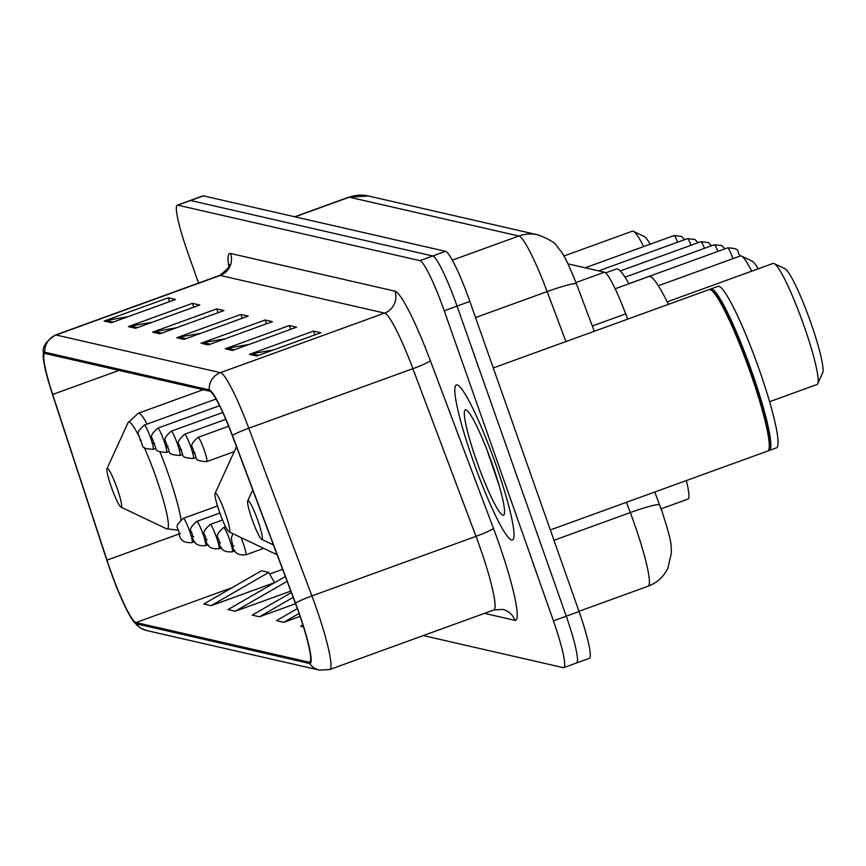 <?xml version="1.0" encoding="UTF-8"?>
<svg xmlns="http://www.w3.org/2000/svg" width="866" height="866" viewBox="0 0 866 866"><rect width="100%" height="100%" fill="white"/><g stroke="black" fill="none" stroke-linecap="round" stroke-linejoin="round"><path stroke-width="1.3" d="M686.337 480.565A51.527 6.279 70.1 0 1 687.983 499.087L661.083 508.851M567.988 263.859L604.425 272.205A51.527 6.279 70.1 0 1 625.674 313.882L627.655 319.153M576.052 662.988A51.527 6.279 -109.9 0 0 576.561 662.966L589.389 658.312A51.527 6.279 -109.9 0 0 579.073 611.548L469.859 301.444A51.527 6.279 -109.9 0 0 445.535 251.324L203.413 195.857A51.527 6.279 -109.9 0 0 202.893 195.868L190.076 200.522A51.527 6.279 -109.9 0 1 190.596 200.511A51.527 6.279 -109.9 0 0 190.076 200.522L177.259 205.177A51.527 6.279 -109.9 0 0 187.576 251.952L198.531 283.085M423.301 635.579L563.225 667.643A51.527 6.279 -109.9 0 0 563.744 667.621A51.527 6.279 -109.9 0 0 553.428 620.846L444.226 310.753L457.042 306.099A51.527 6.279 -109.9 0 0 432.719 255.979L190.596 200.511L432.719 255.979A51.527 6.279 -109.9 0 1 457.042 306.099L566.245 616.191L457.042 306.099L469.859 301.444M576.561 662.966A51.527 6.279 -109.9 0 0 566.245 616.191A51.527 6.279 -109.9 0 1 576.561 662.966L563.744 667.621M496.045 465.161A82.443 10.046 -109.9 0 0 456.295 385.002A82.443 10.046 -109.9 0 0 472.804 459.835A82.443 10.046 -109.9 0 0 512.553 539.994A82.443 10.046 -109.9 0 0 496.045 465.161A82.443 10.046 -109.9 0 0 456.295 385.002A82.443 10.046 -109.9 0 0 472.804 459.835A82.443 10.046 -109.9 0 0 512.553 539.994A82.443 10.046 -109.9 0 0 496.045 465.161M298.683 612.316A54.959 6.701 70.1 0 1 309.682 662.198A54.959 6.701 70.1 0 1 309.14 662.219L135.962 622.546A54.959 6.701 70.1 0 1 106.973 560.14L52.685 394.474A54.959 6.701 70.1 0 1 44.718 353.534A54.959 6.701 70.1 0 1 45.27 353.512L209.626 391.161A54.959 6.701 70.1 0 1 232.304 435.62L295.403 603.31A54.959 6.701 70.1 0 1 298.683 612.316M298.878 612.359A56.333 6.863 -109.9 0 0 295.512 603.126L232.413 435.436A56.333 6.863 -109.9 0 0 209.171 389.873L44.816 352.213A56.333 6.863 -109.9 0 0 43.322 358.145A56.333 6.863 -109.9 0 0 52.415 394.203L106.702 559.869A56.333 6.863 -109.9 0 0 132.487 619.883A56.333 6.863 -109.9 0 0 136.417 623.834L309.595 663.508A56.333 6.863 -109.9 0 0 298.878 612.359M211.077 605.691L268.763 572.415L261.5 570.748L203.813 604.024L211.077 605.691L274.955 582.504M444.226 310.753A51.527 6.279 -109.9 0 0 419.902 260.634L177.768 205.155A51.527 6.279 -109.9 0 0 177.259 205.177M128.374 326.612L192.469 303.338L199.732 305.005L135.637 328.268L128.374 326.612A13.737 13.596 102.9 0 1 130.669 325.995L137.564 327.575M104.158 321.059L168.264 297.796L175.527 299.463L111.422 322.726L104.158 321.059A13.737 13.596 102.9 0 1 106.453 320.452L113.349 322.022M201.009 343.25L265.115 319.987L272.379 321.643L208.273 344.917L201.009 343.25A13.737 13.596 102.9 0 1 203.304 342.633L210.2 344.213M225.225 348.792L289.32 325.529L296.583 327.196L232.489 350.459L225.225 348.792A13.737 13.596 102.9 0 1 227.52 348.186L234.415 349.767M249.44 354.346L313.535 331.083L320.799 332.739L256.704 356.013L249.44 354.346A13.737 13.596 102.9 0 1 251.735 353.729L258.62 355.309M152.589 332.154L216.684 308.891L223.948 310.558L159.853 333.821L152.589 332.154A13.737 13.596 102.9 0 1 154.884 331.548L161.769 333.118M176.805 337.708L240.9 314.434L248.163 316.101L184.068 339.364L176.805 337.708A13.737 13.596 102.9 0 1 179.1 337.09L185.984 338.671M285.325 576.518L228.018 609.577L235.281 611.234L290.803 591.088M275.117 582.407L274.284 582.223M302.905 624.916L300.664 626.215L303.522 626.876M291.355 592.56L252.233 615.12L259.497 616.787L295.555 603.699M297.363 608.603L276.449 620.673L283.712 622.329L300.091 616.386M240.9 314.434L242.242 318.255M200.717 333.323L179.1 337.09M216.684 308.891L218.026 312.702M176.512 327.77L154.884 331.548M313.535 331.083L314.878 334.893M273.364 349.961L251.735 353.729M289.32 325.529L290.662 329.34M249.148 344.419L227.52 348.186M265.115 319.987L266.457 323.797M224.933 338.866L203.304 342.633M168.264 297.796L169.606 301.606M128.081 316.675L106.453 320.452M192.469 303.338L193.811 307.159M152.297 322.228L130.669 325.995M283.712 622.329L299.084 613.464M259.497 616.787L293.163 597.367M235.281 611.234L287.133 581.335M268.763 572.415L274.533 582.656M550.332 529.938L767.709 451.034A85.875 10.468 -109.9 0 0 768.694 449.984A85.875 10.468 -109.9 0 0 750.519 373.084A85.875 10.468 -109.9 0 0 710.531 289.753A85.875 10.468 -109.9 0 0 709.102 289.59L493.274 367.931M768.694 449.984L769.192 448.891A85.02 10.36 -109.9 0 0 751.19 372.759A85.02 10.36 -109.9 0 0 711.614 290.272L710.531 289.753M768.413 450.472A85.875 10.468 -109.9 0 0 769.311 450.45A85.875 10.468 -109.9 0 0 752.121 372.499A85.875 10.468 -109.9 0 0 710.705 289.006A85.875 10.468 -109.9 0 0 710.001 289.558M769.311 450.45L776.521 447.83A85.875 10.468 -109.9 0 0 759.33 369.879A85.875 10.468 -109.9 0 0 717.925 286.386L710.705 289.006M492.31 464.306A55.998 6.82 -109.9 0 0 466.244 409.975A55.998 6.82 -109.9 0 0 476.527 460.69A55.998 6.82 -109.9 0 0 504.174 514.458A55.998 6.82 -109.9 0 0 492.31 464.306M487.125 450.309L499.368 486.237M769.625 401.705L816.974 384.515A64.409 7.848 -109.9 0 0 817.721 383.735L822.7 372.856A55.825 6.798 -109.9 0 0 810.879 322.866A55.825 6.798 -109.9 0 0 784.899 268.709L774.096 263.567A64.409 7.848 -109.9 0 0 773.024 263.437L667.166 301.855M817.721 383.735A64.409 7.848 -109.9 0 0 804.081 326.06A64.409 7.848 -109.9 0 0 774.096 263.567M252.071 519.329A20.611 2.511 -109.9 0 0 261.673 539.323A20.611 2.511 -109.9 0 0 257.884 520.661A20.611 2.511 -109.9 0 0 247.708 500.873A20.611 2.511 -109.9 0 0 252.071 519.329M668.4 304.356A94.47 11.507 -109.9 0 0 649.002 276.481L615.131 288.768M219.434 511.849A20.611 2.511 -109.9 0 0 229.025 531.843A20.611 2.511 -109.9 0 0 225.247 513.181A20.611 2.511 -109.9 0 0 215.071 493.393A20.611 2.511 -109.9 0 0 219.434 511.849M628.933 283.756A94.47 11.507 -109.9 0 0 616.354 269.001L605.594 272.909M751.72 271.166A64.409 7.848 -109.9 0 0 741.458 256.087A64.409 7.848 -109.9 0 0 740.387 255.957L658.312 285.748M758.183 268.828A55.825 6.798 -109.9 0 0 752.262 261.229L741.458 256.087M111.346 487.082A20.611 2.511 -109.9 0 0 120.948 507.086A20.611 2.511 -109.9 0 0 117.159 488.413A20.611 2.511 -109.9 0 0 106.983 468.625A20.611 2.511 -109.9 0 0 111.346 487.082M643.709 246.55A64.409 7.848 -109.9 0 0 633.371 231.319A64.409 7.848 -109.9 0 0 632.299 231.19L563.885 256.022M650.182 244.212A55.825 6.798 -109.9 0 0 644.174 236.472L633.371 231.319M592.312 325.995L625.674 313.882M575.955 282.543L604.425 272.205M654.783 492.018L661.96 511.308C673.109 545.472 670.825 545.364 671.421 552.898L667.935 568.074C663.746 576.713 657.153 582.753 648.158 586.185A68.706 8.368 -109.9 0 0 634.41 523.822A68.706 8.368 -109.9 0 0 630.307 512.575L553.969 540.276M445.535 251.324L419.902 260.634M579.073 611.548L553.428 620.846M203.413 195.857L177.768 205.155M565.953 341.55L547.15 291.582L475.542 317.573M537.862 234.838A34.348 33.99 102.9 0 0 518.81 236.017L349.312 197.188A68.706 8.368 -109.9 0 0 348.63 197.21L368.364 195.997L537.862 234.838C549.022 239.038 555.452 242.902 557.13 246.453C561.839 252.937 563.376 251.476 576.507 284.005A34.348 3.269 159.4 0 0 547.15 291.582A68.706 8.368 -109.9 0 0 518.81 236.017L452.301 260.157M659.665 504.986A34.348 3.269 159.4 0 0 630.307 512.575L626.443 502.302M368.364 195.997A34.348 33.99 102.9 0 0 349.312 197.188L295.1 216.857M309.14 662.219L310.125 661.862M44.816 352.213A17.179 16.995 -77.1 0 1 56.106 335.001L220.462 372.661A68.706 8.368 70.1 0 1 248.802 428.226L311.901 595.916A68.706 8.368 70.1 0 1 316.003 607.174A68.706 8.368 70.1 0 1 329.762 669.526L493.847 609.967A68.706 8.368 -109.9 0 0 480.089 547.615A68.706 8.368 -109.9 0 0 475.997 536.357L412.898 368.667A68.706 8.368 -109.9 0 0 384.558 313.102L220.202 275.442A68.706 8.368 -109.9 0 0 219.509 275.464C227.552 269.348 230.789 265.646 229.219 264.346L229.403 267.497M295.512 603.126A17.179 1.635 159.4 0 1 311.901 595.916L475.997 536.357A17.179 1.635 -20.6 0 0 493.414 528.282A85.875 10.468 70.1 0 1 514.869 620.327L484.484 613.366M228.721 266.425A85.875 10.468 70.1 0 1 230.529 253.478L394.896 291.128A17.179 16.995 102.9 0 1 384.558 313.102L220.462 372.661A17.179 16.995 102.9 0 0 209.171 389.873M43.322 358.145C44.35 351.195 38.602 346.638 55.413 335.034A68.706 8.368 70.1 0 1 56.106 335.001L220.202 275.442A17.179 16.995 102.9 0 0 230.529 253.478M394.896 291.128A85.875 10.468 70.1 0 1 430.315 360.592A17.179 1.635 -20.6 0 1 412.898 368.667L248.802 428.226A17.179 1.635 159.4 0 0 232.413 435.436M136.417 623.834A17.179 16.995 102.9 0 0 146.376 630.47L319.543 670.143A17.179 16.995 -77.1 0 1 309.595 663.508M430.315 360.592L493.414 528.282M514.869 620.327A17.179 16.995 102.9 0 0 502.681 609.404L493.847 609.967M52.685 394.474L118.999 370.399M106.973 560.14L179.262 533.9M135.962 622.546L232.369 587.549M269.672 574.017L282.608 569.319M229.025 531.843L274.544 553.536A56.799 6.917 -109.9 0 0 276.297 552.53M236.559 446.943A56.799 6.917 -109.9 0 0 236.072 447.56L236.483 446.726M120.948 507.086L166.456 528.769A56.799 6.917 -109.9 0 0 156.032 477.328A56.799 6.917 -109.9 0 0 144.351 447.625M181.037 519.6A61.832 7.534 -109.9 0 0 168.069 473.377A61.832 7.534 -109.9 0 0 160.048 452.16M147.123 424.059A61.832 7.534 -109.9 0 0 138.257 413.255L127.984 422.792A56.799 6.917 -109.9 0 1 138.841 435.934M241.019 537.559A12.882 1.57 70.1 0 1 243.184 543.177A12.882 1.57 70.1 0 1 245.76 554.868L263.686 548.362M233.961 545.807L232.748 545.537L233.961 545.807M225.647 526.82L223.558 527.578A12.882 1.57 70.1 0 1 229.771 540.103A12.882 1.57 70.1 0 1 232.348 551.794L235.054 550.819M220.549 542.733L219.336 542.462L220.549 542.733M222.551 520.001L210.146 524.504A12.882 1.57 70.1 0 1 216.359 537.028A12.882 1.57 70.1 0 1 218.936 548.719L221.642 547.745M207.136 539.659L205.924 539.388L207.136 539.659M219.856 513.04L196.734 521.429A12.882 1.57 70.1 0 1 202.947 533.954A12.882 1.57 70.1 0 1 205.523 545.656L208.23 544.671M193.724 536.584L192.512 536.314L193.724 536.584M217.485 505.96L183.321 518.366A12.882 1.57 70.1 0 1 189.524 530.89A12.882 1.57 70.1 0 1 192.111 542.581L194.818 541.596M180.301 533.521L179.1 533.24L180.301 533.521M732.885 258.674A10.305 1.256 -109.9 0 0 732.614 257.873A10.305 1.256 -109.9 0 0 727.646 247.86L628.9 283.702M204.17 449.909A12.882 1.57 70.1 0 1 206.747 461.6C191.981 460.712 198.325 458.276 193.648 452.204C193.908 446.077 187.067 447.224 197.957 437.384A12.882 1.57 70.1 0 1 204.17 449.909M193.735 452.258L194.947 452.539L193.735 452.258M190.758 446.834A12.882 1.57 70.1 0 1 193.334 458.525C178.569 457.638 184.902 455.202 180.236 449.129C180.496 443.002 173.655 444.15 184.545 434.31A12.882 1.57 70.1 0 1 190.758 446.834M180.323 449.183L181.535 449.465L180.323 449.183M717.914 251.389A10.305 1.256 -109.9 0 0 714.233 244.786L624.971 277.185M177.346 443.76A12.882 1.57 70.1 0 1 179.922 455.451C165.146 454.563 171.49 452.128 166.824 446.055C167.073 439.928 160.242 441.075 171.132 431.236A12.882 1.57 70.1 0 1 177.346 443.76M166.911 446.109L168.123 446.391L166.911 446.109M704.502 248.315A10.305 1.256 -109.9 0 0 700.821 241.711L620.218 270.971M163.934 440.686A12.882 1.57 70.1 0 1 166.51 452.377C151.734 451.5 158.077 449.053 153.412 442.981C153.661 436.854 146.83 438.001 157.72 428.161A12.882 1.57 70.1 0 1 163.934 440.686M153.499 443.035L154.711 443.316L153.499 443.035M691.09 245.24A10.305 1.256 -109.9 0 0 687.398 238.637L598.601 270.874M150.511 437.611A12.882 1.57 70.1 0 1 153.098 449.302C138.322 448.426 144.665 445.979 139.989 439.906C140.249 433.779 133.418 434.927 144.308 425.087A12.882 1.57 70.1 0 1 150.511 437.611M140.086 439.96L141.288 440.242L140.086 439.96M677.667 242.166A10.305 1.256 -109.9 0 0 673.986 235.563L585.189 267.8M648.158 586.185L578.975 611.299M348.63 197.21L294.721 216.771M576.507 284.005L594.293 331.256M132.487 619.883L136.915 625.22L140.844 628.24L146.376 630.47M319.543 670.143L329.762 669.526M55.413 335.034L219.509 275.464M261.673 539.323L273.44 544.93M247.708 500.873L252.731 489.907M277.044 554.511L274.544 553.536M215.071 493.393L236.072 447.56M178.082 530.176L166.456 528.769M203.185 389.689L138.257 413.255M106.983 468.625L127.984 422.792M232.922 533.705L231.265 538.187L232.662 545.472C233.409 552.476 237.771 555.604 245.76 554.868M223.558 527.578C212.668 537.429 219.509 536.27 219.25 542.408C219.996 549.401 224.359 552.54 232.348 551.794M210.146 524.504C199.256 534.354 206.086 533.207 205.837 539.334C206.584 546.327 210.947 549.466 218.936 548.719M196.734 521.429C185.844 531.28 192.674 530.133 192.425 536.26C193.161 543.253 197.535 546.392 205.523 545.656M183.321 518.366C172.431 528.206 179.262 527.058 179.002 533.185C179.749 540.189 184.122 543.318 192.111 542.581M739.932 256.12L739.499 254.745C736.176 252.06 742.303 248.477 727.646 247.86M234.21 451.63L206.747 461.6M228.646 426.245L197.957 437.384M196.041 457.54L193.334 458.525M225.777 419.339L184.545 434.31M714.233 244.786L721.789 245.608L724.853 248.878M182.629 454.466L179.922 455.451M222.757 412.497L171.132 431.236M700.821 241.711L708.377 242.534L711.441 245.803M169.216 451.392L166.51 452.377M219.542 405.721L157.72 428.161M687.398 238.637L694.965 239.46L698.018 242.729M155.804 448.317L153.098 449.302M215.991 399.064L144.308 425.087M673.986 235.563L681.553 236.396L684.605 239.655"/></g></svg>
